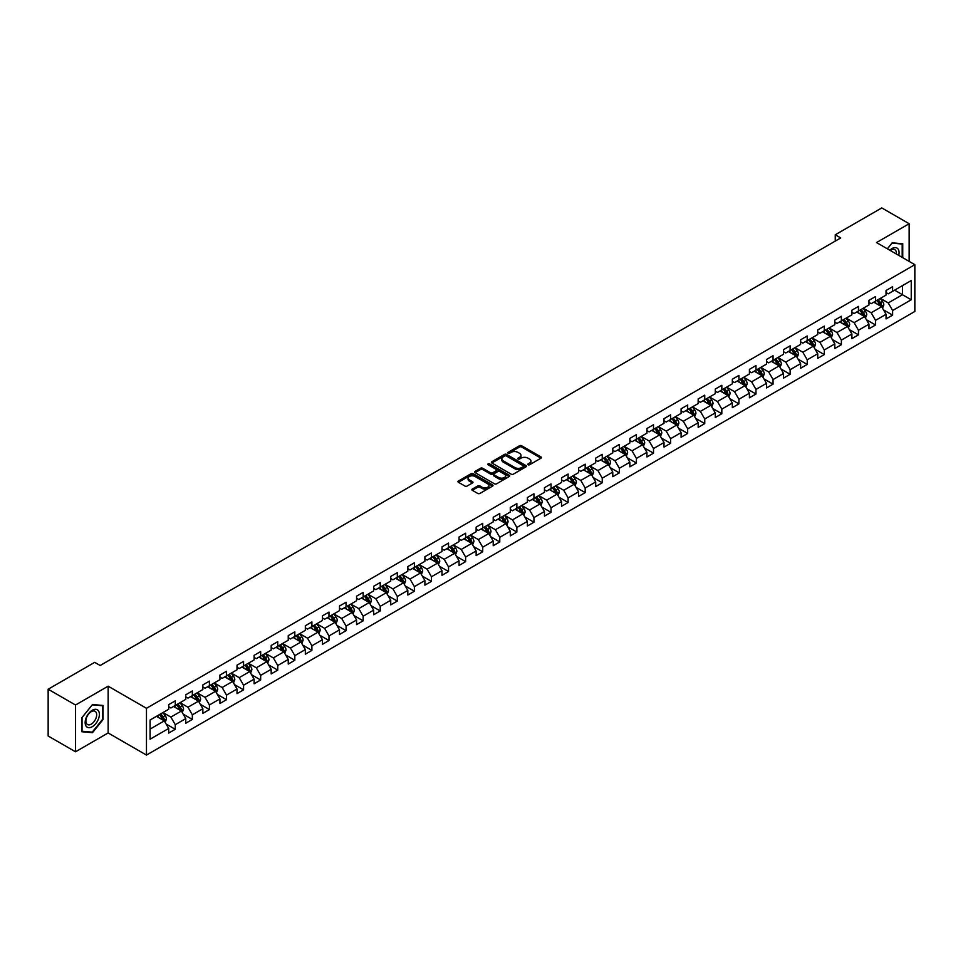 <?xml version="1.0" encoding="UTF-8"?>
<svg xmlns="http://www.w3.org/2000/svg" width="963" height="963" viewBox="0 0 963 963"><rect width="100%" height="100%" fill="white"/><g stroke="black" fill="none" stroke-linecap="round" stroke-linejoin="round"><path stroke-width="1.44" d="M528.061 464.768A1.059 0.614 0 0 0 529.566 464.768L540.989 458.171A1.517 0.879 0 0 0 541.435 457.557A1.517 0.879 0 0 0 540.989 456.931L521.645 445.761A1.517 0.879 0 0 0 519.49 445.761L508.079 452.357A1.059 0.614 0 0 0 509.583 453.224L511.052 452.369A4.863 2.805 0 0 1 517.938 452.369L519.551 453.308A4.863 2.805 0 0 1 520.971 455.294A4.863 2.805 0 0 1 519.551 457.281L518.07 458.123A1.059 0.614 0 0 0 519.575 459.002L521.055 458.147A4.863 2.805 0 0 1 527.929 458.147L529.542 459.074A4.863 2.805 0 0 1 530.962 461.06A4.863 2.805 0 0 1 529.542 463.047L528.061 463.901A1.059 0.614 0 0 0 528.061 464.768L528.061 463.901M472.315 489.072A1.517 0.879 0 0 0 471.87 489.698A1.517 0.879 0 0 0 472.315 490.311L477.744 493.453A1.517 0.879 0 0 0 479.887 493.453L492.575 486.122A1.517 0.879 0 0 0 493.02 485.508A1.517 0.879 0 0 0 492.575 484.883L473.23 473.712A1.517 0.879 0 0 0 471.076 473.712L458.4 481.043A1.517 0.879 0 0 0 457.955 481.656A1.517 0.879 0 0 0 458.4 482.282L464.948 486.062A1.517 0.879 0 0 0 467.103 486.062L472.532 482.932A1.517 0.879 0 0 0 472.977 482.307A1.517 0.879 0 0 0 472.532 481.693L469.282 479.815A4.069 2.347 0 0 1 468.09 478.154A4.069 2.347 0 0 1 470.594 475.987A4.069 2.347 0 0 1 475.024 476.492L487.76 483.847A4.069 2.347 0 0 1 488.951 485.508A4.069 2.347 0 0 1 486.447 487.675A4.069 2.347 0 0 1 482.018 487.17L479.887 485.942A1.517 0.879 0 0 0 477.744 485.942L472.315 489.072L472.315 490.311M108.145 686.174L75.523 705.012L48.15 689.219L48.15 735.997L75.523 751.79L108.145 732.951L146.472 755.076L146.472 708.299L108.145 686.174L108.145 732.951M909.156 261.394L909.156 223.717L876.535 242.556L914.85 264.681L146.472 708.299M909.156 223.717L881.783 207.924L835.258 234.779L835.258 241.111M48.15 689.219L94.687 662.351L100.152 665.505L840.723 237.945L835.258 234.779M511.16 474.157A1.517 0.879 0 0 0 513.315 474.157L525.991 466.826A1.517 0.879 0 0 0 526.436 466.212A1.517 0.879 0 0 0 525.991 465.586L506.646 454.416A1.517 0.879 0 0 0 504.504 454.416L491.816 461.746A1.517 0.879 0 0 0 491.371 462.36A1.517 0.879 0 0 0 491.816 462.986L511.16 474.157M488.542 464.997A1.059 0.614 0 0 1 489.613 465.141L489.613 463.877L509.283 475.241A1.517 0.879 0 0 1 509.728 475.854A1.517 0.879 0 0 1 509.283 476.48L496.607 483.799A1.517 0.879 0 0 1 494.452 483.799L475.108 472.628L480.537 469.523L480.537 468.259L475.108 471.389A1.517 0.879 0 0 0 474.663 472.014A1.517 0.879 0 0 0 475.108 472.628L475.108 471.389M480.537 469.523A1.517 0.879 0 0 1 482.68 469.523L482.68 468.259A1.517 0.879 0 0 0 480.537 468.259M482.68 468.259L490.528 472.785A1.517 0.879 0 0 0 492.683 472.785L496.282 470.702A1.517 0.879 0 0 0 496.727 470.088A1.517 0.879 0 0 0 496.282 469.463L488.109 464.756A1.059 0.614 0 0 1 489.613 463.877M146.472 755.076L914.85 311.458L914.85 264.681M166.118 724.007L175.266 729.292L175.266 724.682L185.775 718.603L185.775 723.225L192.347 719.433L192.347 714.811L202.856 708.744L202.856 713.366L209.428 709.562L209.428 704.952L219.937 698.885L219.937 703.496L226.51 699.704L226.51 695.093L237.018 689.027L237.018 693.637L243.579 689.845L243.579 685.235L254.1 679.168L254.1 683.778L260.66 679.986L260.66 675.376L271.181 669.297L271.181 673.919L277.741 670.128L277.741 665.505L288.25 659.438L288.25 664.061L294.822 660.269L294.822 655.647L305.331 649.58L305.331 654.19L311.904 650.398L311.904 645.788L322.412 639.721L322.412 644.331L328.985 640.539L328.985 635.929L339.494 629.862L339.494 634.473L346.066 630.681L346.066 626.07L356.575 619.991L356.575 624.614L363.147 620.822L363.147 616.2L373.656 610.133L373.656 614.755L380.229 610.963L380.229 606.341L390.737 600.274L390.737 604.884L397.31 601.093L397.31 596.482L407.818 590.415L407.818 595.026L414.379 591.234L414.379 586.623L424.9 580.557L424.9 585.167L431.46 581.375L431.46 576.765L441.981 570.698L441.981 575.308L448.541 571.516L448.541 566.894L459.05 560.827L459.05 565.45L465.623 561.658L465.623 557.035L476.131 550.968L476.131 555.579L482.704 551.787L482.704 547.177L493.212 541.11L493.212 545.72L499.785 541.928L499.785 537.318L510.294 531.251L510.294 535.861L516.866 532.07L516.866 527.459L527.375 521.392L527.375 526.003L533.947 522.211L533.947 517.588L544.456 511.522L544.456 516.144L551.029 512.352L551.029 507.73L561.537 501.663L561.537 506.285L568.11 502.481L568.11 497.871L578.619 491.804L578.619 496.414L585.179 492.623L585.179 488.012L595.7 481.945L595.7 486.556L602.26 482.764L602.26 478.154L612.781 472.087L612.781 476.697L619.341 472.905L619.341 468.295L629.85 462.216L629.85 466.838L636.423 463.047L636.423 458.424L646.931 452.357L646.931 456.98L653.504 453.176L653.504 448.565L664.013 442.499L664.013 447.109L670.585 443.317L670.585 438.707L681.094 432.64L681.094 437.25L687.666 433.458L687.666 428.848L698.175 422.781L698.175 427.391L704.747 423.6L704.747 418.989L715.256 412.91L715.256 417.533L721.829 413.741L721.829 409.119L732.337 403.052L732.337 407.674L738.91 403.87L738.91 399.26L749.419 393.193L749.419 397.803L755.979 394.011L755.979 389.401L766.5 383.334L766.5 387.945L773.06 384.153L773.06 379.542L783.569 373.475L783.569 378.086L790.142 374.294L790.142 369.684L800.65 363.605L800.65 368.227L807.223 364.435L807.223 359.813L817.731 353.746L817.731 358.368L824.304 354.577L824.304 349.954L834.813 343.887L834.813 348.498L841.385 344.706L841.385 340.095L851.894 334.029L851.894 338.639L858.466 334.847L858.466 330.237L868.975 324.17L868.975 328.78L875.548 324.988L875.548 320.378L886.056 314.299L886.056 318.922L892.629 315.13L892.629 310.507L911.239 299.77L911.239 280.546L902.475 285.602L902.475 294.714L911.239 299.77M175.266 729.292L168.694 733.084L168.694 728.473L150.084 739.211L150.084 719.999L168.694 709.25L168.694 704.639L175.266 700.847L175.266 705.458L185.775 699.391L185.775 694.78L192.347 690.989L192.347 695.599L202.856 689.532L202.856 684.91L209.428 681.118L209.428 685.74L219.937 679.673L219.937 675.051L226.51 671.259L226.51 675.882L237.018 669.803L237.018 665.192L243.579 661.4L243.579 666.011L254.1 659.944L254.1 655.334L260.66 651.542L260.66 656.152L271.181 650.085L271.181 645.475L277.741 641.683L277.741 646.293L288.25 640.226L288.25 635.616L294.822 631.812L294.822 636.435L305.331 630.368L305.331 625.745L311.904 621.954L311.904 626.576L322.412 620.497L322.412 615.887L328.985 612.095L328.985 616.705L339.494 610.638L339.494 606.028L346.066 602.236L346.066 606.846L356.575 600.78L356.575 596.169L363.147 592.377L363.147 596.988L373.656 590.921L373.656 586.311L380.229 582.507L380.229 587.129L390.737 581.062L390.737 576.44L397.31 572.648L397.31 577.27L407.818 571.191L407.818 566.581L414.379 562.789L414.379 567.4L424.9 561.333L424.9 556.722L431.46 552.931L431.46 557.541L441.981 551.474L441.981 546.864L448.541 543.072L448.541 547.682L459.05 541.615L459.05 537.005L465.623 533.201L465.623 537.823L476.131 531.757L476.131 527.134L482.704 523.342L482.704 527.965L493.212 521.898L493.212 517.275L499.785 513.484L499.785 518.094L510.294 512.027L510.294 507.417L516.866 503.625L516.866 508.235L527.375 502.168L527.375 497.558L533.947 493.766L533.947 498.377L544.456 492.31L544.456 487.699L551.029 483.908L551.029 488.518L561.537 482.451L561.537 477.829L568.11 474.037L568.11 478.659L578.619 472.592L578.619 467.97L585.179 464.178L585.179 468.788L595.7 462.721L595.7 458.111L602.26 454.319L602.26 458.93L612.781 452.863L612.781 448.252L619.341 444.461L619.341 449.071L629.85 443.004L629.85 438.394L636.423 434.602L636.423 439.212L646.931 433.145L646.931 428.523L653.504 424.731L653.504 429.354L664.013 423.287L664.013 418.664L670.585 414.872L670.585 419.495L681.094 413.416L681.094 408.806L687.666 405.014L687.666 409.624L698.175 403.557L698.175 398.947L704.747 395.155L704.747 399.765L715.256 393.698L715.256 389.088L721.829 385.296L721.829 389.907L732.337 383.84L732.337 379.217L738.91 375.426L738.91 380.048L749.419 373.981L749.419 369.359L755.979 365.567L755.979 370.189L766.5 364.11L766.5 359.5L773.06 355.708L773.06 360.318L783.569 354.252L783.569 349.641L790.142 345.849L790.142 350.46L800.65 344.393L800.65 339.783L807.223 335.991L807.223 340.601L817.731 334.534L817.731 329.924L824.304 326.12L824.304 330.742L834.813 324.675L834.813 320.053L841.385 316.261L841.385 320.884L851.894 314.805L851.894 310.194L858.466 306.403L858.466 311.013L868.975 304.946L868.975 300.336L875.548 296.544L875.548 301.154L886.056 295.087L886.056 290.477L892.629 286.685L892.629 291.295L911.239 280.546M173.509 706.469L181.393 711.019L170.884 717.086L163 712.536M168.694 706.722L170.884 707.986L175.266 705.458M170.884 717.086L175.266 724.682M181.393 711.019L185.775 718.603M190.59 696.61L198.474 701.16L187.966 707.227L180.081 702.677M185.775 696.863L187.966 698.127L192.347 695.599M187.966 707.227L192.347 714.811M198.474 701.16L202.856 708.744M207.671 686.751L215.556 691.302L205.047 697.368L197.162 692.818M202.856 687.004L205.047 688.268L209.428 685.74M205.047 697.368L209.428 704.952M215.556 691.302L219.937 698.885M224.752 676.893L232.637 681.443L222.128 687.51L214.243 682.96M219.937 677.145L222.128 678.409L226.51 675.882M222.128 687.51L226.51 695.093M232.637 681.443L237.018 689.027M241.833 667.022L249.718 671.572L239.209 677.651L231.325 673.101M237.018 667.275L239.209 668.539L243.579 666.011M239.209 677.651L243.579 685.235M249.718 671.572L254.1 679.168M258.915 657.163L266.799 661.713L256.29 667.78L248.406 663.23M254.1 657.416L256.29 658.68L260.66 656.152M256.29 667.78L260.66 675.376M266.799 661.713L271.181 669.297M275.996 647.305L283.88 651.855L273.36 657.922L265.487 653.371M271.181 647.557L273.36 648.821L277.741 646.293M273.36 657.922L277.741 665.505M283.88 651.855L288.25 659.438M293.077 637.446L300.962 641.996L290.441 648.063L282.556 643.513M288.25 637.699L290.441 638.963L294.822 636.435M290.441 648.063L294.822 655.647M300.962 641.996L305.331 649.58M310.158 627.587L318.031 632.137L307.522 638.204L299.637 633.654M305.331 627.84L307.522 629.104L311.904 626.576M307.522 638.204L311.904 645.788M318.031 632.137L322.412 639.721M327.227 617.716L335.112 622.279L324.603 628.345L316.719 623.795M322.412 617.969L324.603 619.233L328.985 616.705M324.603 628.345L328.985 635.929M335.112 622.279L339.494 629.862M344.309 607.858L352.193 612.408L341.684 618.475L333.8 613.925M339.494 608.11L341.684 609.374L346.066 606.846M341.684 618.475L346.066 626.07M352.193 612.408L356.575 619.991M361.39 597.999L369.274 602.549L358.766 608.616L350.881 604.066M356.575 598.252L358.766 599.516L363.147 596.988M358.766 608.616L363.147 616.2M369.274 602.549L373.656 610.133M378.471 588.14L386.356 592.69L375.847 598.757L367.962 594.207M373.656 588.393L375.847 589.657L380.229 587.129M375.847 598.757L380.229 606.341M386.356 592.69L390.737 600.274M395.552 578.282L403.437 582.832L392.928 588.899L385.044 584.348M390.737 578.534L392.928 579.798L397.31 577.27M392.928 588.899L397.31 596.482M403.437 582.832L407.818 590.415M412.633 568.411L420.518 572.973L410.009 579.04L402.125 574.49M407.818 568.664L410.009 569.927L414.379 567.4M410.009 579.04L414.379 586.623M420.518 572.973L424.9 580.557M429.715 558.552L437.599 563.102L427.091 569.169L419.206 564.619M424.9 558.805L427.091 560.069L431.46 557.541M427.091 569.169L431.46 576.765M437.599 563.102L441.981 570.698M446.796 548.693L454.68 553.244L444.16 559.31L436.287 554.76M441.981 548.946L444.16 550.21L448.541 547.682M444.16 559.31L448.541 566.894M454.68 553.244L459.05 560.827M463.877 538.835L471.762 543.385L461.241 549.452L453.356 544.902M459.05 539.087L461.241 540.351L465.623 537.823M461.241 549.452L465.623 557.035M471.762 543.385L476.131 550.968M480.958 528.976L488.831 533.526L478.322 539.593L470.438 535.043M476.131 529.229L478.322 530.493L482.704 527.965M478.322 539.593L482.704 547.177M488.831 533.526L493.212 541.11M498.027 519.105L505.912 523.667L495.403 529.734L487.519 525.184M493.212 519.358L495.403 520.634L499.785 518.094M495.403 529.734L499.785 537.318M505.912 523.667L510.294 531.251M515.109 509.246L522.993 513.797L512.485 519.876L504.6 515.313M510.294 509.499L512.485 510.763L516.866 508.235M512.485 519.876L516.866 527.459M522.993 513.797L527.375 521.392M532.19 499.388L540.074 503.938L529.566 510.005L521.681 505.455M527.375 499.641L529.566 500.904L533.947 498.377M529.566 510.005L533.947 517.588M540.074 503.938L544.456 511.522M549.271 489.529L557.156 494.079L546.647 500.146L538.762 495.596M544.456 489.782L546.647 491.046L551.029 488.518M546.647 500.146L551.029 507.73M557.156 494.079L561.537 501.663M566.352 479.67L574.237 484.22L563.728 490.287L555.844 485.737M561.537 479.923L563.728 481.187L568.11 478.659M563.728 490.287L568.11 497.871M574.237 484.22L578.619 491.804M583.434 469.812L591.318 474.362L580.809 480.429L572.925 475.878M578.619 470.064L580.809 471.328L585.179 468.788M580.809 480.429L585.179 488.012M591.318 474.362L595.7 481.945M600.515 459.941L608.399 464.491L597.891 470.57L590.006 466.008M595.7 460.194L597.891 461.458L602.26 458.93M597.891 470.57L602.26 478.154M608.399 464.491L612.781 472.087M617.596 450.082L625.481 454.632L614.96 460.699L607.087 456.149M612.781 450.335L614.96 451.599L619.341 449.071M614.96 460.699L619.341 468.295M625.481 454.632L629.85 462.216M634.677 440.223L642.55 444.774L632.041 450.84L624.156 446.29M629.85 440.476L632.041 441.74L636.423 439.212M632.041 450.84L636.423 458.424M642.55 444.774L646.931 452.357M651.746 430.365L659.631 434.915L649.122 440.982L641.238 436.432M646.931 430.617L649.122 431.881L653.504 429.354M649.122 440.982L653.504 448.565M659.631 434.915L664.013 442.499M668.828 420.506L676.712 425.056L666.203 431.123L658.319 426.573M664.013 420.759L666.203 422.023L670.585 419.495M666.203 431.123L670.585 438.707M676.712 425.056L681.094 432.64M685.909 410.635L693.793 415.185L683.285 421.264L675.4 416.702M681.094 410.888L683.285 412.152L687.666 409.624M683.285 421.264L687.666 428.848M693.793 415.185L698.175 422.781M702.99 400.777L710.875 405.327L700.366 411.394L692.481 406.843M698.175 401.029L700.366 402.293L704.747 399.765M700.366 411.394L704.747 418.989M710.875 405.327L715.256 412.91M720.071 390.918L727.956 395.468L717.447 401.535L709.562 396.985M715.256 391.171L717.447 392.435L721.829 389.907M717.447 401.535L721.829 409.119M727.956 395.468L732.337 403.052M737.152 381.059L745.037 385.609L734.528 391.676L726.644 387.126M732.337 381.312L734.528 382.576L738.91 380.048M734.528 391.676L738.91 399.26M745.037 385.609L749.419 393.193M754.234 371.2L762.118 375.751L751.609 381.817L743.725 377.267M749.419 371.453L751.609 372.717L755.979 370.189M751.609 381.817L755.979 389.401M762.118 375.751L766.5 383.334M771.315 361.33L779.199 365.88L768.691 371.959L760.806 367.409M766.5 361.582L768.691 362.846L773.06 360.318M768.691 371.959L773.06 379.542M779.199 365.88L783.569 373.475M788.396 351.471L796.281 356.021L785.76 362.088L777.887 357.538M783.569 351.724L785.76 352.988L790.142 350.46M785.76 362.088L790.142 369.684M796.281 356.021L800.65 363.605M805.477 341.612L813.35 346.162L802.841 352.229L794.957 347.679M800.65 341.865L802.841 343.129L807.223 340.601M802.841 352.229L807.223 359.813M813.35 346.162L817.731 353.746M822.546 331.754L830.431 336.304L819.922 342.371L812.038 337.82M817.731 332.006L819.922 333.27L824.304 330.742M819.922 342.371L824.304 349.954M830.431 336.304L834.813 343.887M839.628 321.895L847.512 326.445L837.003 332.512L829.119 327.962M834.813 322.148L837.003 323.412L841.385 320.884M837.003 332.512L841.385 340.095M847.512 326.445L851.894 334.029M856.709 312.024L864.593 316.586L854.085 322.653L846.2 318.103M851.894 312.277L854.085 313.541L858.466 311.013M854.085 322.653L858.466 330.237M864.593 316.586L868.975 324.17M873.79 302.165L881.675 306.716L871.166 312.782L863.281 308.232M868.975 302.418L871.166 303.682L875.548 301.154M871.166 312.782L875.548 320.378M881.675 306.716L886.056 314.299M894.591 290.152L902.475 294.714L888.247 302.924L880.363 298.374M886.056 292.559L888.247 293.823L892.629 291.295M888.247 302.924L892.629 310.507M75.523 705.012L75.523 751.79M150.084 729.099L164.312 720.878L156.427 716.328M164.312 720.878L168.694 728.473M883.48 309.845L892.629 315.13M866.399 319.704L875.548 324.988M849.318 329.575L858.466 334.847M832.237 339.433L841.385 344.706M815.167 349.292L824.304 354.577M798.086 359.151L807.223 364.435M781.005 369.01L790.142 374.294M763.924 378.88L773.06 384.153M746.843 388.739L755.979 394.011M729.761 398.598L738.91 403.87M712.68 408.456L721.829 413.741M695.599 418.315L704.747 423.6M678.518 428.186L687.666 433.458M661.437 438.045L670.585 443.317M644.367 447.903L653.504 453.176M627.286 457.762L636.423 463.047M610.205 467.621L619.341 472.905M593.124 477.492L602.26 482.764M576.043 487.35L585.179 492.623M558.961 497.209L568.11 502.481M541.88 507.068L551.029 512.352M524.799 516.926L533.947 522.211M507.718 526.797L516.866 532.07M490.636 536.656L499.785 541.928M473.567 546.515L482.704 551.787M456.486 556.373L465.623 561.658M439.405 566.232L448.541 571.516M422.324 576.103L431.46 581.375M405.242 585.961L414.379 591.234M388.161 595.82L397.31 601.093M371.08 605.679L380.229 610.963M353.999 615.538L363.147 620.822M336.918 625.396L346.066 630.681M319.836 635.267L328.985 640.539M302.767 645.126L311.904 650.398M285.686 654.984L294.822 660.269M268.605 664.843L277.741 670.128M251.524 674.702L260.66 679.986M234.442 684.573L243.579 689.845M217.361 694.431L226.51 699.704M200.28 704.29L209.428 709.562M183.199 714.149L192.347 719.433M902.752 257.699L902.752 243.759L892.183 242.82L887.368 248.815M81.927 731.748L92.496 732.699L103.053 719.554L103.053 705.47L92.496 704.519L81.927 717.664L81.927 731.748M91.377 732.049L92.496 732.699M528.482 464.912L529.542 464.31A4.863 2.805 0 0 0 530.962 462.324L530.962 461.06M520.971 455.294L520.971 456.558A4.863 2.805 0 0 1 519.551 458.544L518.491 459.146M540.965 458.183L521.645 447.025A1.517 0.879 0 0 0 519.49 447.025L508.5 453.38M525.991 465.586L525.991 466.826L506.646 455.68A1.517 0.879 0 0 0 504.504 455.68L491.84 462.998M523.306 466.646A1.059 0.614 0 0 0 523.306 465.779L506.321 455.968A1.059 0.614 0 0 0 504.817 455.968L503.264 456.871A4.863 2.805 0 0 0 501.843 458.857A4.863 2.805 0 0 0 503.264 460.844L514.868 467.549A4.863 2.805 0 0 0 521.753 467.549L523.306 466.646L523.306 467.91A1.059 0.614 0 0 0 523.306 467.043M501.843 458.857L501.843 460.121A4.863 2.805 0 0 0 503.264 462.108L503.264 460.844M523.306 467.91L521.753 468.812A4.863 2.805 0 0 1 514.868 468.812L503.264 462.108M482.68 469.523L490.528 474.049A1.517 0.879 0 0 0 492.683 474.049L496.282 471.966A1.517 0.879 0 0 0 496.727 471.352L496.727 470.088M489.613 465.141L509.258 476.492M498.665 477.492A4.069 2.347 0 0 0 503.095 477.997A4.069 2.347 0 0 0 505.611 475.83A4.069 2.347 0 0 0 504.419 474.169L499.929 471.581A1.517 0.879 0 0 0 497.787 471.581L494.188 473.652A1.517 0.879 0 0 0 493.742 474.278A1.517 0.879 0 0 0 494.188 474.891L498.665 477.492L498.665 478.755A4.069 2.347 0 0 0 503.095 479.261A4.069 2.347 0 0 0 505.611 477.094L505.611 475.83M493.742 474.278L493.742 475.541A1.517 0.879 0 0 0 494.188 476.155L494.188 474.891M498.665 478.755L494.188 476.155M488.951 485.508L488.951 486.772A4.069 2.347 0 0 1 486.447 488.939A4.069 2.347 0 0 1 482.018 488.434L479.887 487.206A1.517 0.879 0 0 0 477.744 487.206L472.339 490.323M468.09 478.154L468.09 479.418A4.069 2.347 0 0 0 469.282 481.079L469.282 479.815M472.532 481.693L472.532 482.932L469.282 481.079M492.575 484.883L492.575 486.122L473.23 474.976A1.517 0.879 0 0 0 471.076 474.976L458.412 482.294L458.4 481.043M882.541 308.22L883.841 304.934A4.105 2.371 -120 0 0 882.529 301.443L880.278 298.422M876.33 303.634L874.801 301.588M876.884 300.384L879.135 303.405A4.105 2.371 60 0 1 880.314 305.873L881.627 305.115A4.105 2.371 -120 0 0 880.459 302.647L878.196 299.625M877.161 300.215L879.676 303.562A2.095 1.204 60 0 1 880.05 304.2L881.627 305.115M901.524 243.651L902.199 244.048L902.199 257.386M887.392 248.827L891.967 243.133L902.199 244.048M898.744 255.388A10.063 5.814 120 0 0 896.998 248.069A10.063 5.814 120 0 0 889.788 250.211M896.312 253.979A7.62 4.394 120 0 0 894.783 249.61A7.62 4.394 120 0 0 890.233 250.464M92.267 726.704A10.063 5.814 120 0 0 99.394 714.377A10.063 5.814 120 0 0 92.267 710.261A10.063 5.814 120 0 0 85.153 722.587A10.063 5.814 120 0 0 92.267 726.704M91.28 724.128A7.62 4.394 120 0 0 96.252 717.411A7.62 4.394 120 0 0 95.084 711.308A7.62 4.394 120 0 0 91.28 711.681A7.62 4.394 120 0 0 86.297 718.398A7.62 4.394 120 0 0 87.464 724.501A7.62 4.394 120 0 0 91.28 724.128M82.036 717.567L92.267 704.832L102.511 705.747L102.511 719.397L92.267 732.133L82.036 731.218L82.036 717.567M101.837 705.349L102.511 705.747M865.46 318.079L866.76 314.793A4.105 2.371 -120 0 0 865.448 311.302L863.197 308.292M859.249 313.493L857.72 311.446M859.803 310.242L862.054 313.264A4.105 2.371 60 0 1 863.233 315.732L864.545 314.973A4.105 2.371 -120 0 0 863.378 312.506L861.115 309.484M860.091 310.086L862.595 313.432A2.095 1.204 60 0 1 862.968 314.058L864.545 314.973M848.379 327.938L849.679 324.663A4.105 2.371 -120 0 0 848.379 321.161L846.116 318.151M842.18 323.363L840.639 321.305M842.721 320.113L844.984 323.123A4.105 2.371 60 0 1 846.152 325.59L847.464 324.832A4.105 2.371 -120 0 0 846.296 322.364L844.033 319.355M843.01 319.945L845.514 323.291A2.095 1.204 60 0 1 845.887 323.929L847.464 324.832M831.298 337.796L832.598 334.522A4.105 2.371 -120 0 0 831.298 331.031L829.035 328.01M825.098 333.222L823.558 331.176M825.64 329.972L827.903 332.981A4.105 2.371 60 0 1 829.071 335.449L830.383 334.691A4.105 2.371 -120 0 0 829.215 332.223L826.952 329.214M825.929 329.803L828.433 333.15A2.095 1.204 60 0 1 828.818 333.788L830.383 334.691M814.216 347.667L815.529 344.381A4.105 2.371 -120 0 0 814.216 340.89L811.953 337.869M808.017 343.081L806.476 341.034M808.559 339.831L810.822 342.852A4.105 2.371 60 0 1 811.99 345.32L813.302 344.561A4.105 2.371 -120 0 0 812.134 342.094L809.871 339.072M808.848 339.662L811.352 343.009A2.095 1.204 60 0 1 811.737 343.647L813.302 344.561M797.135 357.526L798.447 354.24A4.105 2.371 -120 0 0 797.135 350.749L794.872 347.727M790.936 352.94L789.395 350.893M791.478 349.689L793.741 352.711A4.105 2.371 60 0 1 794.908 355.178L796.232 354.42A4.105 2.371 -120 0 0 795.053 351.952L792.79 348.931M791.767 349.521L794.27 352.867A2.095 1.204 60 0 1 794.656 353.505L796.232 354.42M780.066 367.385L781.366 364.098A4.105 2.371 -120 0 0 780.054 360.607L777.791 357.598M773.855 362.798L772.314 360.752M774.396 359.548L776.66 362.57A4.105 2.371 60 0 1 777.839 365.037L779.151 364.279A4.105 2.371 -120 0 0 777.972 361.811L775.709 358.79M774.685 359.392L777.189 362.738A2.095 1.204 60 0 1 777.574 363.364L779.151 364.279M762.985 377.243L764.285 373.969A4.105 2.371 -120 0 0 762.973 370.466L760.71 367.457M756.774 372.669L755.245 370.611M757.315 369.419L759.578 372.428A4.105 2.371 60 0 1 760.758 374.896L762.07 374.138A4.105 2.371 -120 0 0 760.89 371.67L758.639 368.648M757.604 369.25L760.108 372.597A2.095 1.204 60 0 1 760.493 373.235L762.07 374.138M745.904 387.102L747.204 383.828A4.105 2.371 -120 0 0 745.892 380.337L743.629 377.315M739.692 382.528L738.164 380.469M740.234 379.278L742.497 382.287A4.105 2.371 60 0 1 743.677 384.755L744.989 383.996A4.105 2.371 -120 0 0 743.809 381.529L741.558 378.519M740.523 379.109L743.027 382.455A2.095 1.204 60 0 1 743.412 383.093L744.989 383.996M728.822 396.973L730.123 393.686A4.105 2.371 -120 0 0 728.81 390.196L726.559 387.174M722.611 392.386L721.082 390.34M723.165 389.136L725.416 392.146A4.105 2.371 60 0 1 726.596 394.625L727.908 393.855A4.105 2.371 -120 0 0 726.728 391.387L724.477 388.378M723.442 388.968L725.958 392.314A2.095 1.204 60 0 1 726.331 392.952L727.908 393.855M711.741 406.831L713.041 403.545A4.105 2.371 -120 0 0 711.729 400.054L709.478 397.033M705.53 402.245L704.001 400.199M706.084 398.995L708.335 402.016A4.105 2.371 60 0 1 709.514 404.484L710.826 403.726A4.105 2.371 -120 0 0 709.659 401.258L707.396 398.237M706.361 398.826L708.876 402.173A2.095 1.204 60 0 1 709.25 402.811L710.826 403.726M694.66 416.69L695.96 413.404A4.105 2.371 -120 0 0 694.648 409.913L692.397 406.892M688.449 412.104L686.92 410.057M689.002 408.854L691.253 411.875A4.105 2.371 60 0 1 692.433 414.343L693.745 413.584A4.105 2.371 -120 0 0 692.578 411.117L690.315 408.095M689.291 408.697L691.795 412.044A2.095 1.204 60 0 1 692.168 412.67L693.745 413.584M677.579 426.549L678.879 423.275A4.105 2.371 -120 0 0 677.579 419.772L675.316 416.762M671.38 421.963L669.839 419.916M671.921 418.712L674.184 421.734A4.105 2.371 60 0 1 675.352 424.202L676.664 423.443A4.105 2.371 -120 0 0 675.496 420.975L673.233 417.954M672.21 418.556L674.714 421.902A2.095 1.204 60 0 1 675.087 422.54L676.664 423.443M660.498 436.408L661.798 433.133A4.105 2.371 -120 0 0 660.498 429.63L658.235 426.621M654.298 431.833L652.758 429.775M654.84 428.583L657.103 431.593A4.105 2.371 60 0 1 658.271 434.06L659.583 433.302A4.105 2.371 -120 0 0 658.415 430.834L656.152 427.825M655.129 428.415L657.633 431.761A2.095 1.204 60 0 1 658.018 432.399L659.583 433.302M643.416 446.266L644.729 442.992A4.105 2.371 -120 0 0 643.416 439.501L641.153 436.48M637.217 441.692L635.676 439.646M637.759 438.442L640.022 441.451A4.105 2.371 60 0 1 641.189 443.919L642.514 443.161A4.105 2.371 -120 0 0 641.334 440.693L639.071 437.684M638.048 438.273L640.551 441.62A2.095 1.204 60 0 1 640.937 442.258L642.514 443.161M626.335 456.137L627.647 452.851A4.105 2.371 -120 0 0 626.335 449.36L624.072 446.338M620.136 451.551L618.595 449.504M620.678 448.301L622.941 451.322A4.105 2.371 60 0 1 624.108 453.79L625.432 453.031A4.105 2.371 -120 0 0 624.253 450.564L621.99 447.542M620.966 448.132L623.47 451.478A2.095 1.204 60 0 1 623.855 452.116L625.432 453.031M609.266 465.996L610.566 462.709A4.105 2.371 -120 0 0 609.254 459.219L606.991 456.197M603.055 461.409L601.514 459.363M603.596 458.159L605.859 461.181A4.105 2.371 60 0 1 607.039 463.648L608.351 462.89A4.105 2.371 -120 0 0 607.172 460.422L604.908 457.401M603.885 458.003L606.389 461.349A2.095 1.204 60 0 1 606.774 461.975L608.351 462.89M592.185 475.854L593.485 472.58A4.105 2.371 -120 0 0 592.173 469.077L589.91 466.068M585.973 471.268L584.445 469.222M586.515 468.018L588.778 471.039A4.105 2.371 60 0 1 589.958 473.507L591.27 472.749A4.105 2.371 -120 0 0 590.09 470.281L587.839 467.26M586.804 467.862L589.308 471.208A2.095 1.204 60 0 1 589.693 471.834L591.27 472.749M575.104 485.713L576.404 482.439A4.105 2.371 -120 0 0 575.092 478.936L572.829 475.927M568.892 481.139L567.363 479.08M569.434 477.889L571.697 480.898A4.105 2.371 60 0 1 572.877 483.366L574.189 482.607A4.105 2.371 -120 0 0 573.009 480.14L570.758 477.13M569.723 477.72L572.227 481.067A2.095 1.204 60 0 1 572.612 481.705L574.189 482.607M558.022 495.572L559.322 492.298A4.105 2.371 -120 0 0 558.01 488.807L555.759 485.785M551.811 490.998L550.282 488.951M552.365 487.747L554.616 490.757A4.105 2.371 60 0 1 555.795 493.225L557.108 492.466A4.105 2.371 -120 0 0 555.928 489.998L553.677 486.989M552.642 487.579L555.157 490.925A2.095 1.204 60 0 1 555.531 491.563L557.108 492.466M540.941 505.443L542.241 502.156A4.105 2.371 -120 0 0 540.929 498.665L538.678 495.644M534.73 500.856L533.201 498.81M535.284 497.606L537.535 500.628A4.105 2.371 60 0 1 538.714 503.095L540.026 502.337A4.105 2.371 -120 0 0 538.859 499.869L536.596 496.848M535.56 497.438L538.076 500.784A2.095 1.204 60 0 1 538.449 501.422L540.026 502.337M523.86 515.301L525.16 512.015A4.105 2.371 -120 0 0 523.848 508.524L521.597 505.503M517.649 510.715L516.12 508.669M518.202 507.465L520.465 510.486A4.105 2.371 60 0 1 521.633 512.954L522.945 512.196A4.105 2.371 -120 0 0 521.777 509.728L519.514 506.707M518.491 507.308L520.995 510.655A2.095 1.204 60 0 1 521.368 511.281L522.945 512.196M506.779 525.16L508.079 521.874A4.105 2.371 -120 0 0 506.779 518.383L504.516 515.374M500.579 520.574L499.039 518.527M501.121 517.324L503.384 520.345A4.105 2.371 60 0 1 504.552 522.813L505.864 522.054A4.105 2.371 -120 0 0 504.696 519.587L502.433 516.565M501.41 517.167L503.914 520.514A2.095 1.204 60 0 1 504.287 521.139L505.864 522.054M489.698 535.019L490.998 531.745A4.105 2.371 -120 0 0 489.698 528.242L487.434 525.232M483.498 530.444L481.957 528.386M484.04 527.194L486.303 530.204A4.105 2.371 60 0 1 487.471 532.671L488.783 531.913A4.105 2.371 -120 0 0 487.615 529.445L485.352 526.436M484.329 527.026L486.833 530.372A2.095 1.204 60 0 1 487.218 531.01L488.783 531.913M472.616 544.877L473.928 541.603A4.105 2.371 -120 0 0 472.616 538.112L470.353 535.091M466.417 540.303L464.876 538.257M466.959 537.053L469.222 540.062A4.105 2.371 60 0 1 470.389 542.53L471.714 541.772A4.105 2.371 -120 0 0 470.534 539.304L468.271 536.295M467.248 536.885L469.751 540.231A2.095 1.204 60 0 1 470.137 540.869L471.714 541.772M455.535 554.748L456.847 551.462A4.105 2.371 -120 0 0 455.535 547.971L453.272 544.95M449.336 550.162L447.795 548.116M449.877 546.912L452.141 549.933A4.105 2.371 60 0 1 453.308 552.401L454.632 551.643A4.105 2.371 -120 0 0 453.453 549.175L451.19 546.153M450.166 546.743L452.67 550.09A2.095 1.204 60 0 1 453.055 550.728L454.632 551.643M438.466 564.607L439.766 561.321A4.105 2.371 -120 0 0 438.454 557.83L436.191 554.808M432.255 560.021L430.714 557.974M432.796 556.77L435.059 559.792A4.105 2.371 60 0 1 436.239 562.26L437.551 561.501A4.105 2.371 -120 0 0 436.371 559.034L434.108 556.012M433.085 556.602L435.589 559.948A2.095 1.204 60 0 1 435.974 560.586L437.551 561.501M421.385 574.466L422.685 571.179A4.105 2.371 -120 0 0 421.373 567.689L419.11 564.679M415.173 569.879L413.645 567.833M415.715 566.629L417.978 569.651A4.105 2.371 60 0 1 419.158 572.118L420.47 571.36A4.105 2.371 -120 0 0 419.29 568.892L417.039 565.871M416.004 566.473L418.508 569.819A2.095 1.204 60 0 1 418.893 570.445L420.47 571.36M404.304 584.324L405.604 581.05A4.105 2.371 -120 0 0 404.291 577.547L402.028 574.538M398.092 579.75L396.563 577.692M398.634 576.5L400.897 579.509A4.105 2.371 60 0 1 402.077 581.977L403.389 581.219A4.105 2.371 -120 0 0 402.209 578.751L399.958 575.742M398.923 576.331L401.439 579.678A2.095 1.204 60 0 1 401.812 580.316L403.389 581.219M387.222 594.183L388.522 590.909A4.105 2.371 -120 0 0 387.21 587.418L384.959 584.397M381.011 589.609L379.482 587.562M381.565 586.359L383.816 589.368A4.105 2.371 60 0 1 384.995 591.836L386.307 591.077A4.105 2.371 -120 0 0 385.128 588.61L382.877 585.6M381.842 586.19L384.357 589.537A2.095 1.204 60 0 1 384.731 590.175L386.307 591.077M370.141 604.054L371.441 600.768A4.105 2.371 -120 0 0 370.129 597.277L367.878 594.255M363.93 599.468L362.401 597.421M364.483 596.217L366.734 599.239A4.105 2.371 60 0 1 367.914 601.706L369.226 600.948A4.105 2.371 -120 0 0 368.059 598.48L365.796 595.459M364.76 596.049L367.276 599.395A2.095 1.204 60 0 1 367.649 600.033L369.226 600.948M353.06 613.913L354.36 610.626A4.105 2.371 -120 0 0 353.048 607.135L350.797 604.114M346.861 609.326L345.32 607.28M347.402 606.076L349.665 609.098A4.105 2.371 60 0 1 350.833 611.565L352.145 610.807A4.105 2.371 -120 0 0 350.977 608.339L348.714 605.318M347.691 605.908L350.195 609.254A2.095 1.204 60 0 1 350.568 609.892L352.145 610.807M335.979 623.771L337.279 620.485A4.105 2.371 -120 0 0 335.979 616.994L333.716 613.985M329.779 619.185L328.239 617.139M330.321 615.935L332.584 618.956A4.105 2.371 60 0 1 333.752 621.424L335.064 620.666A4.105 2.371 -120 0 0 333.896 618.198L331.633 615.176M330.61 615.778L333.114 619.125A2.095 1.204 60 0 1 333.487 619.751L335.064 620.666M318.897 633.63L320.198 630.356A4.105 2.371 -120 0 0 318.897 626.853L316.634 623.843M312.698 629.056L311.157 626.997M313.24 625.806L315.503 628.815A4.105 2.371 60 0 1 316.671 631.283L317.983 630.524A4.105 2.371 -120 0 0 316.815 628.057L314.552 625.047M313.529 625.637L316.033 628.983A2.095 1.204 60 0 1 316.418 629.621L317.983 630.524M301.816 643.489L303.128 640.214A4.105 2.371 -120 0 0 301.816 636.724L299.553 633.702M295.617 638.914L294.076 636.868M296.159 635.664L298.422 638.674A4.105 2.371 60 0 1 299.589 641.141L300.913 640.383A4.105 2.371 -120 0 0 299.734 637.915L297.471 634.906M296.448 635.496L298.951 638.842A2.095 1.204 60 0 1 299.337 639.48L300.913 640.383M284.735 653.359L286.047 650.073A4.105 2.371 -120 0 0 284.735 646.582L282.472 643.561M278.536 648.773L276.995 646.727M279.077 645.523L281.34 648.544A4.105 2.371 60 0 1 282.52 651.012L283.832 650.254A4.105 2.371 -120 0 0 282.653 647.786L280.389 644.765M279.366 645.354L281.87 648.701A2.095 1.204 60 0 1 282.255 649.339L283.832 650.254M267.666 663.218L268.966 659.932A4.105 2.371 -120 0 0 267.654 656.441L265.391 653.42M261.454 658.632L259.914 656.585M261.996 655.382L264.259 658.403A4.105 2.371 60 0 1 265.439 660.871L266.751 660.112A4.105 2.371 -120 0 0 265.571 657.645L263.308 654.623M262.285 655.213L264.789 658.56A2.095 1.204 60 0 1 265.174 659.198L266.751 660.112M250.585 673.077L251.885 669.791A4.105 2.371 -120 0 0 250.573 666.3L248.31 663.29M244.373 668.491L242.845 666.444M244.915 665.24L247.178 668.262A4.105 2.371 60 0 1 248.358 670.73L249.67 669.971A4.105 2.371 -120 0 0 248.49 667.503L246.239 664.482M245.204 665.084L247.708 668.43A2.095 1.204 60 0 1 248.093 669.056L249.67 669.971M233.503 682.936L234.803 679.661A4.105 2.371 -120 0 0 233.491 676.158L231.228 673.149M227.292 678.361L225.763 676.303M227.846 675.111L230.097 678.121A4.105 2.371 60 0 1 231.276 680.588L232.589 679.83A4.105 2.371 -120 0 0 231.409 677.362L229.158 674.341M228.123 674.943L230.639 678.289A2.095 1.204 60 0 1 231.012 678.927L232.589 679.83M216.422 692.794L217.722 689.52A4.105 2.371 -120 0 0 216.41 686.029L214.159 683.008M210.211 688.22L208.682 686.162M210.765 684.97L213.016 687.979A4.105 2.371 60 0 1 214.195 690.447L215.507 689.689A4.105 2.371 -120 0 0 214.328 687.221L212.077 684.212M211.041 684.801L213.557 688.148A2.095 1.204 60 0 1 213.93 688.786L215.507 689.689M199.341 702.665L200.641 699.379A4.105 2.371 -120 0 0 199.329 695.888L197.078 692.866M193.13 698.079L191.601 696.032M193.683 694.829L195.934 697.838A4.105 2.371 60 0 1 197.114 700.318L198.426 699.547A4.105 2.371 -120 0 0 197.259 697.08L194.995 694.07M193.96 694.66L196.476 698.006A2.095 1.204 60 0 1 196.849 698.644L198.426 699.547M182.26 712.524L183.56 709.237A4.105 2.371 -120 0 0 182.26 705.747L179.997 702.725M176.06 707.937L174.52 705.891M176.602 704.687L178.865 707.709A4.105 2.371 60 0 1 180.033 710.176L181.345 709.418A4.105 2.371 -120 0 0 180.177 706.95L177.914 703.929M176.891 704.519L179.395 707.865A2.095 1.204 60 0 1 179.768 708.503L181.345 709.418M165.179 722.382L166.479 719.096A4.105 2.371 -120 0 0 165.179 715.605L162.916 712.584M158.979 717.796L157.438 715.75M159.521 714.546L161.784 717.567A4.105 2.371 60 0 1 162.952 720.035L164.264 719.277A4.105 2.371 -120 0 0 163.096 716.809L160.833 713.788M159.81 714.39L162.314 717.736A2.095 1.204 60 0 1 162.687 718.362L164.264 719.277M529.542 464.31L529.542 463.047M518.07 459.002L518.07 458.123M519.551 458.544L519.551 457.281M508.079 453.224L508.079 452.357M519.49 447.025L519.49 445.761M521.645 447.025L521.645 445.761M540.989 458.171L540.989 456.931M491.816 462.986L491.816 461.746M504.504 455.68L504.504 454.416M506.646 455.68L506.646 454.416M514.868 468.812L514.868 467.549M521.753 468.812L521.753 467.549M490.528 474.049L490.528 472.785M492.683 474.049L492.683 472.785M496.282 471.966L496.282 470.702M509.283 476.48L509.283 475.241M477.744 487.206L477.744 485.942M479.887 487.206L479.887 485.942M482.018 488.434L482.018 487.17M471.076 474.976L471.076 473.712M473.23 474.976L473.23 473.712M881.265 306.487L883.817 305.018M880.459 302.647L882.529 301.443M877.534 304.332L879.135 303.405M864.196 316.346L866.736 314.877M863.378 312.506L865.448 311.302M860.453 314.191L862.054 313.264M847.115 326.204L849.655 324.736M846.296 322.364L848.379 321.161M843.371 324.05L844.984 323.123M830.034 336.063L832.574 334.594M829.215 332.223L831.298 331.031M826.29 333.908L827.903 332.981M812.953 345.934L815.492 344.465M812.134 342.094L814.216 340.89M809.209 343.767L810.822 342.852M795.871 355.792L798.411 354.324M795.053 351.952L797.135 350.749M792.14 353.638L793.741 352.711M778.79 365.651L781.33 364.183M777.972 361.811L780.054 360.607M775.059 363.496L776.66 362.57M761.709 375.51L764.261 374.041M760.89 371.67L762.973 370.466M757.977 373.355L759.578 372.428M744.628 385.369L747.18 383.9M743.809 381.529L745.892 380.337M740.896 383.214L742.497 382.287M727.547 395.239L730.098 393.771M726.728 391.387L728.81 390.196M723.815 393.073L725.416 392.146M710.465 405.098L713.017 403.629M709.659 401.258L711.729 400.054M706.734 402.943L708.335 402.016M693.396 414.957L695.936 413.488M692.578 411.117L694.648 409.913M689.652 412.802L691.253 411.875M676.315 424.815L678.855 423.347M675.496 420.975L677.579 419.772M672.571 422.661L674.184 421.734M659.234 434.674L661.774 433.206M658.415 430.834L660.498 429.63M655.49 432.519L657.103 431.593M642.152 444.545L644.692 443.076M641.334 440.693L643.416 439.501M638.409 442.378L640.022 441.451M625.071 454.404L627.611 452.935M624.253 450.564L626.335 449.36M621.34 452.249L622.941 451.322M607.99 464.262L610.542 462.794M607.172 460.422L609.254 459.219M604.258 462.108L605.859 461.181M590.909 474.121L593.461 472.652M590.09 470.281L592.173 469.077M587.177 471.966L588.778 471.039M573.828 483.98L576.38 482.511M573.009 480.14L575.092 478.936M570.096 481.825L571.697 480.898M556.746 493.85L559.298 492.37M555.928 489.998L558.01 488.807M553.015 491.684L554.616 490.757M539.665 503.709L542.217 502.241M538.859 499.869L540.929 498.665M535.934 501.554L537.535 500.628M522.596 513.568L525.136 512.099M521.777 509.728L523.848 508.524M518.852 511.413L520.465 510.486M505.515 523.427L508.055 521.958M504.696 519.587L506.779 518.383M501.771 521.272L503.384 520.345M488.434 533.285L490.974 531.817M487.615 529.445L489.698 528.242M484.69 531.131L486.303 530.204M471.352 543.156L473.892 541.675M470.534 539.304L472.616 538.112M467.621 540.989L469.222 540.062M454.271 553.015L456.811 551.546M453.453 549.175L455.535 547.971M450.54 550.86L452.141 549.933M437.19 562.874L439.742 561.405M436.371 559.034L438.454 557.83M433.458 560.719L435.059 559.792M420.109 572.732L422.661 571.264M419.29 568.892L421.373 567.689M416.377 570.578L417.978 569.651M403.028 582.591L405.579 581.122M402.209 578.751L404.291 577.547M399.296 580.436L400.897 579.509M385.946 592.462L388.498 590.981M385.128 588.61L387.21 587.418M382.215 590.295L383.816 589.368M368.865 602.32L371.417 600.852M368.059 598.48L370.129 597.277M365.133 600.166L366.734 599.239M351.796 612.179L354.336 610.711M350.977 608.339L353.048 607.135M348.052 610.024L349.665 609.098M334.715 622.038L337.255 620.569M333.896 618.198L335.979 616.994M330.971 619.883L332.584 618.956M317.634 631.897L320.173 630.428M316.815 628.057L318.897 626.853M313.89 629.742L315.503 628.815M300.552 641.755L303.092 640.287M299.734 637.915L301.816 636.724M296.821 639.601L298.422 638.674M283.471 651.626L286.011 650.157M282.653 647.786L284.735 646.582M279.739 649.459L281.34 648.544M266.39 661.485L268.942 660.016M265.571 657.645L267.654 656.441M262.658 659.33L264.259 658.403M249.309 671.343L251.861 669.875M248.49 667.503L250.573 666.3M245.577 669.189L247.178 668.262M232.227 681.202L234.779 679.734M231.409 677.362L233.491 676.158M228.496 679.047L230.097 678.121M215.146 691.061L217.698 689.592M214.328 687.221L216.41 686.029M211.415 688.906L213.016 687.979M198.065 700.932L200.617 699.463M197.259 697.08L199.329 695.888M194.333 698.765L195.934 697.838M180.996 710.79L183.536 709.322M180.177 706.95L182.26 705.747M177.252 708.636L178.865 707.709M163.915 720.649L166.455 719.18M163.096 716.809L165.179 715.605M160.171 718.494L161.784 717.567M523.619 467.476L523.619 466.212"/></g></svg>
